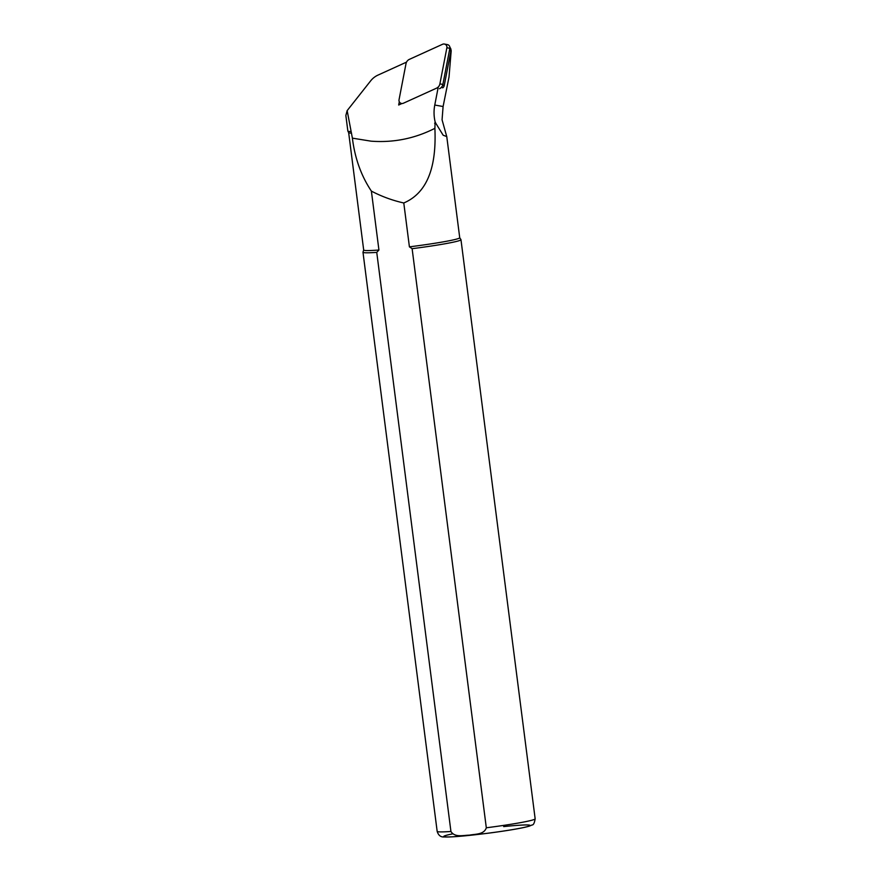 <?xml version="1.0" encoding="UTF-8"?>
<svg xmlns="http://www.w3.org/2000/svg" width="881" height="881" viewBox="0 0 881 881"><rect width="100%" height="100%" fill="white"/><g stroke="black" fill="none" stroke-linecap="round" stroke-linejoin="round"><path stroke-width="1.32" d="M442.802 87.847A3.953 3.898 -79.8 0 0 444.255 85.468L450.929 50.889A3.953 3.898 -79.8 0 0 449.905 47.376M441.194 87.56L443.044 87.648M401.956 103.518L398.675 105.015L399.302 101.778M406.526 62.122L377.982 75.105A19.756 19.481 -79.8 0 0 370.692 80.821L347.158 110.621L352.389 138.152L371.022 141.158C393.466 142.854 414.753 138.57 434.895 128.329L435.104 121.765A39.513 38.951 100.2 0 1 434.774 105.037L438.253 87.032M450.268 47.816L451.204 50.713L449.024 76.988L443.099 106.524L442.064 119.794L446.744 136.577L443.154 135.222L435.666 123.043A48.411 2.654 172.7 0 1 434.63 123.252M350.594 131.544A49.006 2.687 172.7 0 1 347.863 131.06A49.006 2.687 172.7 0 1 347.852 131.016L345.859 115.51L347.158 110.621M435.666 123.043L435.104 121.765M351.53 133.141A48.411 2.654 172.7 0 1 348.667 132.668L347.863 131.06M446.766 136.577L459.728 237.727L460.95 239.632A49.402 2.709 172.7 0 1 460.972 239.698A49.402 2.709 172.7 0 1 412.121 248.684L486.312 827.788C484.065 834.77 475.09 833.977 469.364 835.166C463.472 835.188 454.893 837.82 450.929 831.477L376.749 252.373A49.402 2.709 172.7 0 1 362.983 252.252A49.402 2.709 172.7 0 1 362.983 252.186L363.688 249.995M459.728 237.727A48.411 2.654 172.7 0 1 409.412 246.845L412.121 248.684M376.749 252.373L378.929 250.017A48.411 2.654 172.7 0 1 363.688 250.028L348.656 132.635M434.895 128.329C436.073 156.014 432.648 190.692 403.784 202.971L409.412 246.845M378.929 250.017L371.386 191.111C361.188 175.837 354.856 158.184 352.389 138.152M403.784 202.971C392.574 200.483 381.77 196.529 371.386 191.111M439.52 88.706A5.925 5.848 -79.8 0 0 442.879 84.411L449.861 48.29A3.161 3.117 -79.8 0 0 447.361 44.59L444.376 44.05A3.161 3.117 -79.8 0 0 442.548 44.281L409.379 59.357A5.925 5.848 -79.8 0 0 406.009 63.652L399.038 99.773A3.161 3.117 -79.8 0 0 403.355 103.242L436.524 88.177A5.925 5.848 -79.8 0 0 439.894 83.882L446.876 47.75A3.161 3.117 -79.8 0 0 444.376 44.05M443.099 106.524L434.774 105.037M460.972 239.698L535.152 818.801A49.402 2.709 172.7 0 1 486.312 827.788M503.69 826.598A43.466 2.379 172.7 0 1 525.076 827.193A43.466 2.379 172.7 0 1 463.703 835.937A43.466 2.379 172.7 0 1 452.658 833.867M450.929 831.477A49.402 2.709 172.7 0 1 437.163 831.356C438.408 835.386 440.786 837.258 444.299 836.95C451.149 837.258 465.631 836.025 487.744 833.261C504.417 831.113 522.862 828.195 529.58 826.037L532.036 824.979C533.412 825.112 534.459 823.052 535.152 818.801M450.929 50.889L449.409 50.613M442.68 85.182L444.255 85.468M439.894 83.882L442.879 84.411M446.876 47.75L449.861 48.29M362.983 252.252L437.163 831.356"/></g></svg>
